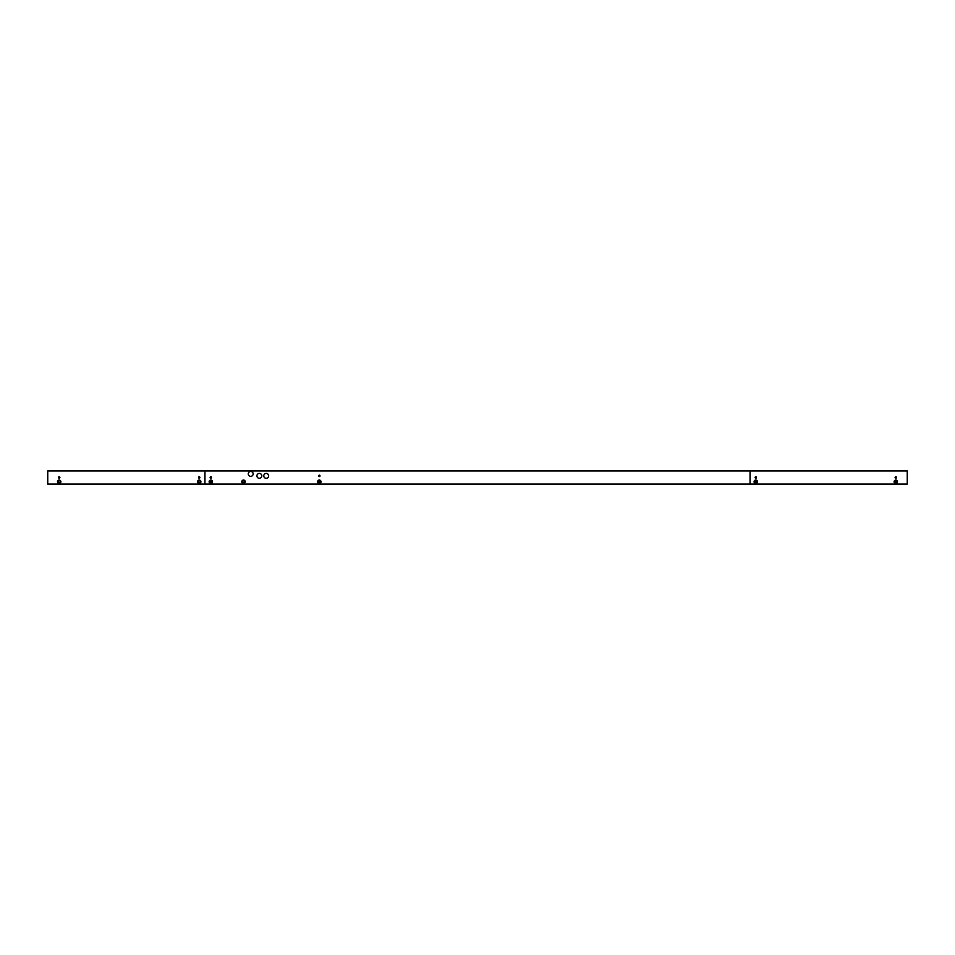 <?xml version="1.0" encoding="UTF-8"?>
<svg xmlns="http://www.w3.org/2000/svg" width="955" height="955" viewBox="0 0 955 955"><rect width="100%" height="100%" fill="white"/><g stroke="black" fill="none" stroke-linecap="round" stroke-linejoin="round"><path stroke-width="1.43" d="M896.829 481.547L896.829 481.547A1.039 1.039 0 0 1 896.829 481.953L896.017 482.764A1.039 1.039 0 0 1 895.611 482.764M895.527 482.036L894.787 481.953A1.039 1.039 0 0 1 894.787 481.547L894.787 481.547M897.318 481.75A1.504 1.504 0 0 1 895.814 483.254A1.504 1.504 0 0 1 894.31 481.75A1.504 1.504 0 0 1 895.814 480.246A1.504 1.504 0 0 1 897.318 481.75M896.017 482.764L896.829 481.953M756.802 481.547L756.802 481.547A1.039 1.039 0 0 1 756.802 481.953L755.978 482.764A1.039 1.039 0 0 1 755.572 482.764M755.489 482.036L754.76 481.953A1.039 1.039 0 0 1 754.76 481.547L754.76 481.547M757.279 481.75A1.504 1.504 0 0 1 755.775 483.254A1.504 1.504 0 0 1 754.271 481.75A1.504 1.504 0 0 1 755.775 480.246A1.504 1.504 0 0 1 757.279 481.75M755.572 480.723L755.142 481.547L755.572 480.723A1.039 1.039 0 0 1 755.978 480.723L755.978 480.723M755.978 482.764L756.802 481.953M320.343 481.547L319.65 481.416L320.343 481.547A1.039 1.039 0 0 1 320.343 481.953L319.531 482.764A1.039 1.039 0 0 1 319.125 482.764M319.042 482.036L318.302 481.953A1.039 1.039 0 0 1 318.302 481.547L319.042 481.463L318.302 481.547M320.832 481.75A1.504 1.504 0 0 1 319.328 483.254A1.504 1.504 0 0 1 317.824 481.75A1.504 1.504 0 0 1 319.328 480.246A1.504 1.504 0 0 1 320.832 481.75M319.531 482.764L320.343 481.953M244.528 481.547L244.528 481.547A1.039 1.039 0 0 1 244.528 481.953L243.716 482.764A1.039 1.039 0 0 1 243.298 482.764M243.215 482.036L242.486 481.953A1.039 1.039 0 0 1 242.486 481.547L242.486 481.547M245.005 481.75A1.504 1.504 0 0 1 243.501 483.254A1.504 1.504 0 0 1 242.009 481.75A1.504 1.504 0 0 1 243.501 480.246A1.504 1.504 0 0 1 245.005 481.75M243.716 482.764L244.528 481.953M211.843 481.547L211.843 481.547A1.039 1.039 0 0 1 211.843 481.953L211.031 482.764A1.039 1.039 0 0 1 210.625 482.764M210.542 482.036L209.802 481.953A1.039 1.039 0 0 1 209.802 481.547L209.802 481.547M212.332 481.75A1.504 1.504 0 0 1 210.828 483.254A1.504 1.504 0 0 1 209.324 481.75A1.504 1.504 0 0 1 210.828 480.246A1.504 1.504 0 0 1 212.332 481.75M210.625 480.723L210.196 481.547L210.625 480.723A1.039 1.039 0 0 1 211.031 480.723L211.031 480.723M211.031 482.764L211.843 481.953M907.25 470.958L907.25 484.042L750.057 484.042L750.057 470.958L907.25 470.958M755.095 477.5A0.68 0.68 0 0 1 755.775 476.82A0.68 0.68 0 0 1 756.467 477.5A0.68 0.68 0 0 1 755.775 478.18A0.68 0.68 0 0 1 755.095 477.5M894.107 481.75A1.695 1.695 0 0 1 895.814 480.055A1.695 1.695 0 0 1 897.509 481.75A1.695 1.695 0 0 1 895.814 483.445A1.695 1.695 0 0 1 894.107 481.75M754.08 481.75A1.695 1.695 0 0 1 755.775 480.055A1.695 1.695 0 0 1 757.47 481.75A1.695 1.695 0 0 1 755.775 483.445A1.695 1.695 0 0 1 754.08 481.75M895.122 477.5A0.68 0.68 0 0 1 895.814 476.82A0.68 0.68 0 0 1 896.494 477.5A0.68 0.68 0 0 1 895.814 478.18A0.68 0.68 0 0 1 895.122 477.5M320.009 475.865A0.68 0.68 0 0 0 319.328 475.184A0.68 0.68 0 0 0 318.636 475.865A0.68 0.68 0 0 0 319.328 476.557A0.68 0.68 0 0 0 320.009 475.865M245.208 481.75A1.695 1.695 0 0 0 243.501 480.055A1.695 1.695 0 0 0 241.806 481.75A1.695 1.695 0 0 0 243.501 483.445A1.695 1.695 0 0 0 245.208 481.75M212.523 481.75A1.695 1.695 0 0 0 210.828 480.055A1.695 1.695 0 0 0 209.121 481.75A1.695 1.695 0 0 0 210.828 483.445A1.695 1.695 0 0 0 212.523 481.75M263.771 475.865A2.447 2.447 0 0 0 266.218 478.312A2.447 2.447 0 0 0 268.665 475.865A2.447 2.447 0 0 0 266.218 473.417A2.447 2.447 0 0 0 263.771 475.865M256.907 475.865A2.447 2.447 0 0 0 259.354 478.312A2.447 2.447 0 0 0 261.813 475.865A2.447 2.447 0 0 0 259.354 473.417A2.447 2.447 0 0 0 256.907 475.865M248.24 473.907A2.447 2.447 0 0 0 250.699 476.354A2.447 2.447 0 0 0 253.147 473.907A2.447 2.447 0 0 0 250.699 471.46A2.447 2.447 0 0 0 248.24 473.907M321.023 481.75A1.695 1.695 0 0 0 319.328 480.055A1.695 1.695 0 0 0 317.621 481.75A1.695 1.695 0 0 0 319.328 483.445A1.695 1.695 0 0 0 321.023 481.75M211.509 477.5A0.68 0.68 0 0 0 210.828 476.82A0.68 0.68 0 0 0 210.136 477.5A0.68 0.68 0 0 0 210.828 478.18A0.68 0.68 0 0 0 211.509 477.5M204.943 470.958L750.057 470.958L750.057 484.042L204.943 484.042L204.943 470.958L204.943 484.042L47.75 484.042L47.75 470.958L204.943 470.958M200.24 481.547L200.24 481.547A1.039 1.039 0 0 1 200.24 481.953L199.428 482.764A1.039 1.039 0 0 1 199.022 482.764M198.938 482.036L198.198 481.953A1.039 1.039 0 0 1 198.198 481.547L198.198 481.547M200.729 481.75A1.504 1.504 0 0 1 199.225 483.254A1.504 1.504 0 0 1 197.721 481.75A1.504 1.504 0 0 1 199.225 480.246A1.504 1.504 0 0 1 200.729 481.75M199.428 482.764L200.24 481.953M60.213 481.547L60.213 481.547A1.039 1.039 0 0 1 60.213 481.953L59.389 482.764A1.039 1.039 0 0 1 58.983 482.764M58.9 482.036L58.171 481.953A1.039 1.039 0 0 1 58.171 481.547L58.171 481.547M60.69 481.75A1.504 1.504 0 0 1 59.186 483.254A1.504 1.504 0 0 1 57.682 481.75A1.504 1.504 0 0 1 59.186 480.246A1.504 1.504 0 0 1 60.69 481.75M59.389 482.764L60.213 481.953M59.879 477.5A0.68 0.68 0 0 0 59.186 476.82A0.68 0.68 0 0 0 58.506 477.5A0.68 0.68 0 0 0 59.186 478.18A0.68 0.68 0 0 0 59.879 477.5M199.905 477.5A0.68 0.68 0 0 0 199.225 476.82A0.68 0.68 0 0 0 198.533 477.5A0.68 0.68 0 0 0 199.225 478.18A0.68 0.68 0 0 0 199.905 477.5M60.893 481.75A1.695 1.695 0 0 0 59.186 480.055A1.695 1.695 0 0 0 57.491 481.75A1.695 1.695 0 0 0 59.186 483.445A1.695 1.695 0 0 0 60.893 481.75M200.92 481.75A1.695 1.695 0 0 0 199.225 480.055A1.695 1.695 0 0 0 197.53 481.75A1.695 1.695 0 0 0 199.225 483.445A1.695 1.695 0 0 0 200.92 481.75"/></g></svg>

